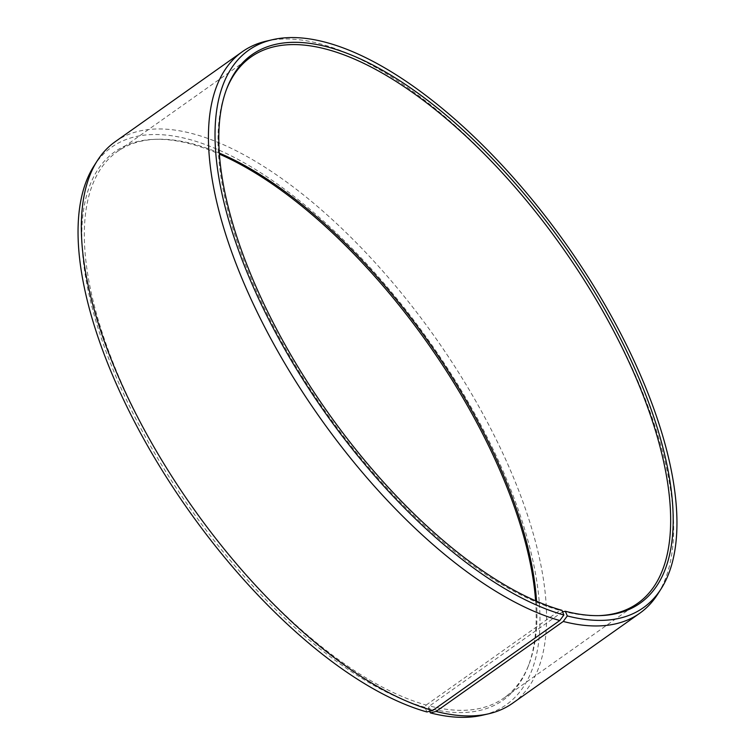 <?xml version="1.0" encoding="UTF-8"?>
<svg xmlns="http://www.w3.org/2000/svg" width="755" height="755" viewBox="0 0 755 755"><rect width="100%" height="100%" fill="white"/><g stroke="black" fill="none" stroke-linecap="round" stroke-linejoin="round"><path stroke-width="0.57" stroke-dasharray="3.77 2.83" d="M598.951 615.627A334.673 144.082 -125.3 0 1 597.847 615.665A334.673 144.082 -125.3 0 1 563.239 611.323M536.531 601.216A334.673 144.082 -125.3 0 1 528.925 664.447A334.673 144.082 -125.3 0 1 504.019 697.941A334.673 144.082 -125.3 0 1 429.557 705.953L562.56 611.805M426.896 711.956L424.98 707.284L426.179 705.047A334.673 144.082 -125.3 0 1 149.773 439.467A334.673 144.082 -125.3 0 1 117.299 151.613A334.673 144.082 -125.3 0 1 157.153 139.25A334.673 144.082 -125.3 0 1 195.139 144.507A334.673 144.082 -125.3 0 1 219.327 153.105M535.606 600.81A335.956 144.639 -125.3 0 1 528.123 666.533A335.956 144.639 -125.3 0 1 428.368 708.199L429.557 705.953M424.98 707.284A335.956 144.639 -125.3 0 1 126.859 400.735A335.956 144.639 -125.3 0 1 154.926 139.316A335.956 144.639 -125.3 0 1 193.053 144.592A335.956 144.639 -125.3 0 1 219.394 154.105M93.846 166.157A341.534 147.036 -125.3 0 1 191.128 139.93A341.534 147.036 -125.3 0 1 486.72 436.362A341.534 147.036 -125.3 0 1 482.511 715.212M115.213 141.695A343.969 148.084 -125.3 0 1 195.215 134.399A343.969 148.084 -125.3 0 1 479.302 407.351A343.969 148.084 -125.3 0 1 512.673 703.198M266.326 41.129A343.969 148.084 -125.3 0 1 322.328 44.422A343.969 148.084 -125.3 0 1 591.524 291.892A343.969 148.084 -125.3 0 1 657.756 594.1M426.179 705.047L559.861 610.408A334.673 144.082 -125.3 0 1 307.153 384.342A334.673 144.082 -125.3 0 1 226.075 90.468A334.673 144.082 -125.3 0 1 226.481 89.43M559.861 610.408L561.947 610.323M429.661 711.257L428.368 708.199M637.701 603.302L504.019 697.941M528.925 664.447L528.123 666.533M597.847 615.665L600.074 615.608M226.075 90.468L226.877 88.382M157.153 139.25L154.926 139.316M250.981 56.984L117.299 151.613"/><path stroke-width="1.13" d="M226.481 89.43A334.673 144.082 -125.3 0 1 250.981 56.984A334.673 144.082 -125.3 0 1 328.821 49.877A334.673 144.082 -125.3 0 1 605.227 315.458A334.673 144.082 -125.3 0 1 637.701 603.302A334.673 144.082 -125.3 0 1 598.951 615.627M562.56 611.805L565.344 611.248L567.316 615.929L563.258 621.459L436.145 711.437L430.35 712.88L429.661 711.257M219.327 153.105A334.673 144.082 -125.3 0 1 536.531 601.216M219.394 154.105A335.956 144.639 -125.3 0 1 535.606 600.81M565.344 611.248A335.956 144.639 -125.3 0 0 600.074 615.608A335.956 144.639 -125.3 0 0 628.141 354.189A335.956 144.639 -125.3 0 0 330.02 47.631A335.956 144.639 -125.3 0 0 226.877 88.382A335.956 144.639 -125.3 0 0 308.267 383.389A335.956 144.639 -125.3 0 0 561.947 610.323L563.872 614.995L559.785 620.525L432.672 710.502L426.896 711.956A341.534 147.036 -125.3 0 1 159.607 466.231A341.534 147.036 -125.3 0 1 93.846 166.157L97.244 160.815A343.969 148.084 -125.3 0 1 115.213 141.695L242.327 51.717A343.969 148.084 -125.3 0 1 266.326 41.129L272.489 39.704A341.534 147.036 -125.3 0 1 328.104 42.969A341.534 147.036 -125.3 0 1 595.393 288.693A341.534 147.036 -125.3 0 1 661.153 588.758A341.534 147.036 -125.3 0 1 567.316 615.929M432.672 710.502A343.969 148.084 -125.3 0 1 163.476 463.023A343.969 148.084 -125.3 0 1 97.244 160.815M559.785 620.525A343.969 148.084 -125.3 0 1 275.698 347.564A343.969 148.084 -125.3 0 1 242.327 51.717M563.872 614.995A341.534 147.036 -125.3 0 1 268.28 318.553A341.534 147.036 -125.3 0 1 272.489 39.704M661.153 588.758L657.756 594.1A343.969 148.084 -125.3 0 1 639.787 613.22A343.969 148.084 -125.3 0 1 563.258 621.459M639.787 613.22L512.673 703.198A343.969 148.084 -125.3 0 1 488.674 713.786A343.969 148.084 -125.3 0 1 436.145 711.437M488.674 713.786L482.511 715.212A341.534 147.036 -125.3 0 1 430.35 712.88"/></g></svg>
